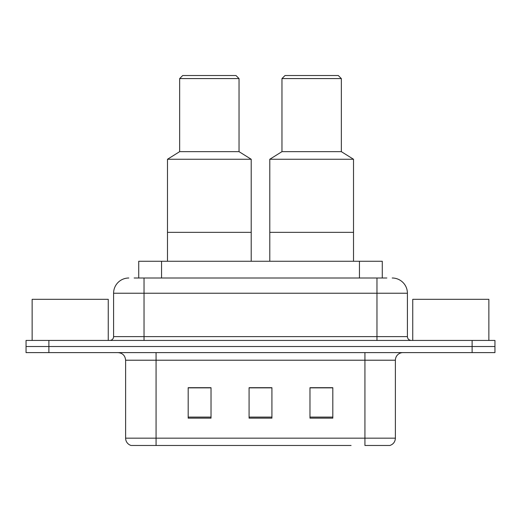 <?xml version="1.0" encoding="UTF-8"?>
<svg xmlns="http://www.w3.org/2000/svg" width="521" height="521" viewBox="0 0 521 521"><rect width="100%" height="100%" fill="white"/><g stroke="black" fill="none" stroke-linecap="round" stroke-linejoin="round"><path stroke-width="0.78" d="M134.144 278.006L144.037 278.006L134.144 278.006L138.723 278.006L138.723 261.262L382.277 261.262L382.277 278.006M128.811 278.006A15.226 15.226 0 0 0 113.591 293.232L113.591 336.618A3.803 3.803 0 0 1 109.781 340.428M392.189 278.006A15.226 15.226 0 0 1 407.409 293.232L144.037 293.232L144.037 278.006L386.856 278.006M407.409 293.232L407.409 336.618C407.637 338.93 408.907 340.2 411.219 340.428M48.883 340.428L26.05 340.428L26.05 346.517L48.883 346.517L26.05 346.517L26.05 352.606L48.883 352.606L48.883 346.517L472.117 346.517L48.883 346.517L48.883 340.428L472.117 340.428L472.117 346.517L494.95 346.517L472.117 346.517L472.117 352.606L48.883 352.606M472.117 352.606L494.95 352.606L494.95 340.428L472.117 340.428M169.918 445.475L131.474 445.475M395.387 438.168C395.172 441.815 393.348 444.25 389.903 445.475L364.934 445.475L364.934 438.168L395.387 438.168L395.387 360.219A7.613 7.613 0 0 1 403 352.606M131.097 445.475A7.613 7.613 0 0 1 125.613 438.168L125.613 360.219C125.164 355.596 122.624 353.056 118 352.606M332.815 418.142L332.815 387.696L309.975 387.696L309.975 418.142L332.815 418.142M211.025 418.142L211.025 387.696L188.185 387.696L188.185 418.142L211.025 418.142M271.916 418.142L271.916 387.696L249.084 387.696L249.084 418.142L271.916 418.142M351.082 445.475L156.066 445.475L156.066 438.168L364.934 438.168L364.934 360.219L125.613 360.219M271.916 387.852L249.084 387.852M211.025 387.852L188.185 387.852M332.815 387.852L309.975 387.852M108.257 340.428L108.257 299.321L32.139 299.321L32.139 340.428M251.213 261.262L251.213 159.263L167.482 159.263L167.482 232.333L251.213 232.333L167.482 232.333L167.482 261.262M251.213 159.263L239.035 151.65L179.66 151.65L167.482 159.263M239.035 151.65L239.035 78.573L179.66 78.573L179.66 151.65M239.035 78.573L235.987 75.525L182.708 75.525L179.66 78.573M488.861 340.428L488.861 299.321L412.743 299.321L412.743 340.428M353.518 261.262L353.518 159.263L269.787 159.263L269.787 232.333L353.518 232.333L269.787 232.333L269.787 261.262M353.518 159.263L341.34 151.65L281.965 151.65L269.787 159.263M341.34 151.65L341.34 78.573L281.965 78.573L281.965 151.65M341.34 78.573L338.292 75.525L285.013 75.525L281.965 78.573M161.556 278.006L161.556 261.262M359.444 278.006L359.444 261.262M144.037 340.428L144.037 293.232L113.591 293.232M113.591 336.618L407.409 336.618M376.963 278.006L376.963 340.428M364.934 352.606L364.934 360.219L395.387 360.219M125.613 438.168L156.066 438.168L156.066 352.606M271.916 417.087L249.084 417.087M211.025 417.087L188.185 417.087M332.815 417.087L309.975 417.087"/></g></svg>
